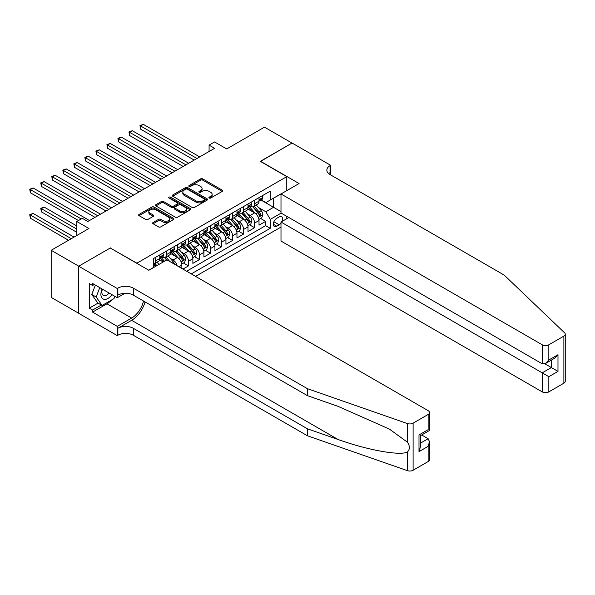 <?xml version="1.0" encoding="UTF-8"?>
<svg xmlns="http://www.w3.org/2000/svg" width="595" height="595" viewBox="0 0 595 595"><rect width="100%" height="100%" fill="white"/><g stroke="black" fill="none" stroke-linecap="round" stroke-linejoin="round"><path stroke-width="0.89" d="M209.217 198.031A1.071 0.617 0 0 0 210.734 198.031L222.233 191.397A1.532 0.885 0 0 0 222.679 190.772A1.532 0.885 0 0 0 222.233 190.147L202.754 178.902A1.532 0.885 0 0 0 200.589 178.902L189.098 185.536A1.071 0.617 0 0 0 188.786 185.975A1.071 0.617 0 0 0 189.098 186.413A1.071 0.617 0 0 0 190.616 186.413L192.103 185.551A4.894 2.826 0 0 1 199.02 185.551L200.649 186.488A4.894 2.826 0 0 1 202.077 188.489A4.894 2.826 0 0 1 200.649 190.489L199.161 191.345A1.071 0.617 0 0 0 198.842 191.783A1.071 0.617 0 0 0 199.161 192.222A1.071 0.617 0 0 0 200.671 192.222L202.159 191.359A4.894 2.826 0 0 1 209.083 191.359L210.712 192.297A4.894 2.826 0 0 1 212.14 194.297A4.894 2.826 0 0 1 210.712 196.298L209.217 197.153A1.071 0.617 0 0 0 208.905 197.592A1.071 0.617 0 0 0 209.217 198.031L209.217 197.153M153.101 222.5A1.532 0.885 0 0 0 152.647 223.125A1.532 0.885 0 0 0 153.101 223.75L158.56 226.903A1.532 0.885 0 0 0 160.724 226.903L173.495 219.533A1.532 0.885 0 0 0 173.941 218.908A1.532 0.885 0 0 0 173.495 218.283L154.016 207.038A1.532 0.885 0 0 0 151.851 207.038L139.089 214.408A1.532 0.885 0 0 0 138.642 215.033A1.532 0.885 0 0 0 139.089 215.658L145.686 219.473A1.532 0.885 0 0 0 147.85 219.473L153.317 216.312A1.532 0.885 0 0 0 153.763 215.695A1.532 0.885 0 0 0 153.317 215.07L150.044 213.174A4.091 2.365 0 0 1 148.839 211.508A4.091 2.365 0 0 1 151.368 209.321A4.091 2.365 0 0 1 155.831 209.834L168.653 217.234A4.091 2.365 0 0 1 169.85 218.908A4.091 2.365 0 0 1 167.321 221.095A4.091 2.365 0 0 1 162.859 220.581L160.724 219.347A1.532 0.885 0 0 0 158.56 219.347L153.101 222.5L153.101 223.75L158.56 220.619L158.56 219.347M110.432 248.093L136.887 263.176L286.783 176.633L260.335 161.357L292.019 143.06L264.463 127.152L226.717 148.951L214.587 141.952L209.083 145.128L214.587 148.311L87.837 221.496L82.326 218.313L76.815 221.496L76.815 235.494M110.432 247.899L78.741 266.196L51.185 250.287L88.938 228.495L76.815 221.496M192.207 207.476A1.532 0.885 0 0 0 194.372 207.476L207.134 200.106A1.532 0.885 0 0 0 207.588 199.481A1.532 0.885 0 0 0 207.134 198.856L187.663 187.611A1.532 0.885 0 0 0 185.499 187.611L172.736 194.982A1.532 0.885 0 0 0 172.282 195.606A1.532 0.885 0 0 0 172.736 196.231L192.207 207.476M169.426 198.261A1.071 0.617 0 0 1 170.52 198.41L170.52 197.138L190.318 208.57A1.532 0.885 0 0 1 190.764 209.195A1.532 0.885 0 0 1 190.318 209.819L177.548 217.19A1.532 0.885 0 0 1 175.384 217.19L155.912 205.944L161.371 202.813L161.371 201.541L155.912 204.695A1.532 0.885 0 0 0 155.459 205.32A1.532 0.885 0 0 0 155.912 205.944L155.912 204.695M161.371 202.813A1.532 0.885 0 0 1 163.536 202.813L163.536 201.541A1.532 0.885 0 0 0 161.371 201.541M163.536 201.541L171.434 206.101A1.532 0.885 0 0 0 173.599 206.101L177.221 204.011A1.532 0.885 0 0 0 177.674 203.386A1.532 0.885 0 0 0 177.221 202.761L169.002 198.016A1.071 0.617 0 0 1 168.69 197.577A1.071 0.617 0 0 1 169.352 197.005A1.071 0.617 0 0 1 170.52 197.138M78.689 313.253L51.185 297.381L51.185 250.287M182.955 269.096L188.466 265.913L183.453 263.012M181.289 252.035L184.056 253.626A6.233 3.6 60 0 1 188.466 261.264L192.877 258.721L192.877 263.369L199.489 259.546L194.476 256.653M192.311 245.668L195.078 247.267A6.233 3.6 60 0 1 199.489 254.905L203.899 252.354L203.899 257.003L210.511 253.187L205.498 250.287M203.334 239.302L206.101 240.901A6.233 3.6 60 0 1 210.511 248.539L214.921 245.995L214.921 250.636L221.533 246.821L216.52 243.928M214.356 232.942L217.123 234.542A6.233 3.6 60 0 1 221.533 242.172L225.944 239.629L225.944 244.277L232.556 240.454L227.543 237.561M225.379 226.576L228.145 228.175A6.233 3.6 60 0 1 232.556 235.813L236.966 233.27L236.966 237.911L243.578 234.095L238.565 231.195M236.401 220.217L239.168 221.809A6.233 3.6 60 0 1 243.578 229.447L247.989 226.903L247.989 231.552L254.601 227.729L254.601 223.088A6.233 3.6 -120 0 0 250.19 215.45L247.423 213.85M249.588 224.836L254.601 227.729M163.231 261.964L159.609 259.874M181.854 268.457L181.854 265.087A6.233 3.6 -120 0 0 177.444 257.449L170.631 253.515M177.184 265.764A6.233 3.6 60 0 0 173.033 259.993L170.267 258.394M192.877 258.721A6.233 3.6 -120 0 0 188.466 251.083L181.654 247.148M203.899 252.354A6.233 3.6 -120 0 0 199.489 244.724L192.676 240.782M214.921 245.995A6.233 3.6 -120 0 0 210.511 238.357L203.698 234.423M225.944 239.629A6.233 3.6 -120 0 0 221.533 231.991L214.721 228.056M236.966 233.27A6.233 3.6 -120 0 0 232.556 225.631L225.743 221.697M247.989 226.903A6.233 3.6 -120 0 0 243.578 219.265L236.765 215.331M282 221.459A4.834 2.789 120 0 0 281.599 216.669A4.834 2.789 120 0 0 279.181 216.915L276.757 218.313A4.834 2.789 120 0 0 273.596 222.567A4.834 2.789 120 0 0 274.34 226.442A4.834 2.789 120 0 0 276.757 226.204L279.181 224.806A4.834 2.789 120 0 0 280.996 223.147M195.576 276.377L280.996 227.059M286.783 176.633L286.783 190.631M286.783 216.342L286.783 218.692M191.278 273.901L270.249 228.302L270.249 219.391L265.846 211.761L258.446 207.484M148.735 270.204L153.421 267.505L153.421 258.594L270.249 191.136L270.249 200.046L282.38 193.174M281.167 213.092L270.249 219.391M161.959 257.159L162.019 257.196A6.233 3.6 60 0 0 165.135 257.501L169.538 254.958A6.233 3.6 -120 0 0 170.832 252.101L170.832 248.539M172.981 250.792L173.033 250.83A6.233 3.6 60 0 0 176.157 251.135L180.56 248.591A6.233 3.6 -120 0 0 181.854 245.735L181.854 242.172M184.004 244.433L184.056 244.463A6.233 3.6 60 0 0 187.18 244.776L191.583 242.232A6.233 3.6 -120 0 0 192.877 239.376L192.877 235.813M195.026 238.067L195.078 238.104A6.233 3.6 60 0 0 198.202 238.409L202.605 235.865A6.233 3.6 -120 0 0 203.899 233.009L203.899 229.447M206.049 231.708L206.101 231.738A6.233 3.6 60 0 0 209.224 232.05L213.627 229.499A6.233 3.6 -120 0 0 214.921 226.65L214.921 223.08M217.071 225.341L217.123 225.379A6.233 3.6 60 0 0 220.239 225.684L224.65 223.14A6.233 3.6 -120 0 0 225.944 220.284L225.944 216.721M228.093 218.975L228.145 219.012A6.233 3.6 60 0 0 231.262 219.317L235.672 216.773A6.233 3.6 -120 0 0 236.966 213.917L236.966 210.355M239.116 212.616L239.168 212.646A6.233 3.6 60 0 0 242.284 212.958L246.694 210.414A6.233 3.6 -120 0 0 247.989 207.558L247.989 203.996M186.651 271.223L265.623 225.631L265.623 221.37L259.011 225.185L259.011 220.537A6.233 3.6 -120 0 0 254.601 212.906L247.788 208.964M250.131 206.249L250.19 206.287A6.233 3.6 -120 0 0 253.306 206.591A6.233 3.6 -120 0 0 254.601 203.735L254.601 200.173M253.306 206.591L257.717 204.048A6.233 3.6 -120 0 0 259.011 201.192L259.011 197.629M155.399 257.449L155.399 261.012A6.233 3.6 60 0 1 154.112 263.868A6.233 3.6 60 0 1 153.421 264.12M154.112 263.868L158.523 261.317A6.233 3.6 -120 0 0 159.81 258.468L159.81 254.898M166.422 251.083L166.422 254.645A6.233 3.6 60 0 1 165.135 257.501M177.444 244.724L177.444 248.286A6.233 3.6 60 0 1 176.157 251.135M188.466 238.357L188.466 241.92A6.233 3.6 60 0 1 187.18 244.776M199.489 231.991L199.489 235.553A6.233 3.6 60 0 1 198.202 238.409M210.511 225.631L210.511 229.194A6.233 3.6 60 0 1 209.224 232.05M221.533 219.265L221.533 222.828A6.233 3.6 60 0 1 220.239 225.684M232.556 212.906L232.556 216.468A6.233 3.6 60 0 1 231.262 219.317M243.578 206.539L243.578 210.102A6.233 3.6 60 0 1 242.284 212.958M243.578 229.447L243.578 234.095M232.556 235.813L232.556 240.454M221.533 242.172L221.533 246.821M210.511 248.539L210.511 253.187M199.489 254.905L199.489 259.546M188.466 261.264L188.466 265.913M265.846 211.761L273.559 207.305L273.559 198.142L282.38 193.048M260.937 200.017L280.996 211.597M261.153 199.89L265.846 202.59L270.249 200.046M209.083 145.128L209.083 151.494M260.61 218.469L265.623 221.37M265.623 225.631L270.249 228.302M209.648 198.18L210.712 197.57A4.894 2.826 0 0 0 212.14 195.569L212.14 194.297M202.077 188.489L202.077 189.76A4.894 2.826 0 0 1 200.649 191.761L199.585 192.371M222.21 191.404L202.754 180.173A1.532 0.885 0 0 0 200.589 180.173L189.522 186.562M207.134 198.856L207.134 200.106L187.663 188.89A1.532 0.885 0 0 0 185.499 188.89L172.751 196.246L172.736 194.982M204.435 199.92A1.071 0.617 0 0 0 204.747 199.481A1.071 0.617 0 0 0 204.435 199.042L187.336 189.173A1.071 0.617 0 0 0 185.826 189.173L184.257 190.08A4.894 2.826 0 0 0 182.821 192.081A4.894 2.826 0 0 0 184.257 194.082L195.941 200.827A4.894 2.826 0 0 0 202.865 200.827L204.435 199.92L204.435 201.192A1.071 0.617 0 0 0 204.747 200.753L204.747 199.481M182.821 192.081L182.821 193.353A4.894 2.826 0 0 0 184.257 195.353L184.257 194.082M204.435 201.192L202.865 202.099A4.894 2.826 0 0 1 195.941 202.099L184.257 195.353M163.536 202.813L171.434 207.372A1.532 0.885 0 0 0 173.599 207.372L177.221 205.282A1.532 0.885 0 0 0 177.674 204.658L177.674 203.386M170.52 198.41L190.296 209.834M179.631 210.838A4.091 2.365 0 0 0 184.093 211.344A4.091 2.365 0 0 0 186.614 209.165A4.091 2.365 0 0 0 185.417 207.491L180.902 204.888A1.532 0.885 0 0 0 178.738 204.888L175.116 206.978A1.532 0.885 0 0 0 174.662 207.603A1.532 0.885 0 0 0 175.116 208.228L179.631 210.838L179.631 212.11A4.091 2.365 0 0 0 184.093 212.623A4.091 2.365 0 0 0 186.614 210.437L186.614 209.165M174.662 207.603L174.662 208.875A1.532 0.885 0 0 0 175.116 209.5L175.116 208.228M179.631 212.11L175.116 209.5M169.85 218.908L169.85 220.18A4.091 2.365 0 0 1 167.321 222.366A4.091 2.365 0 0 1 162.859 221.853L160.724 220.619A1.532 0.885 0 0 0 158.56 220.619M148.839 211.508L148.839 212.779A4.091 2.365 0 0 0 150.044 214.453L150.044 213.174M153.294 216.327L150.044 214.453M173.472 219.548L154.016 208.309A1.532 0.885 0 0 0 151.851 208.309L139.104 215.673M258.914 219.443L261.763 217.8L262.864 214.624A4.128 2.387 -120 0 0 261.257 210.742L256.222 204.911M255.21 213.308L249.454 206.643M251.938 211.366L248.598 207.499A9.899 5.712 -120 0 0 248.293 207.157M140.576 154.581L172.156 172.81L118.531 141.855L118.531 138.672L121.291 137.081L177.667 169.627M252.749 206.815L257.843 212.713A4.128 2.387 60 0 1 259.316 215.561C259.933 216.394 260.372 216.134 260.64 214.795A4.128 2.387 -120 0 0 259.167 211.954L254.125 206.123M253.046 206.718L258.52 213.055A2.105 1.212 60 0 1 259.048 213.88L260.64 214.795M259.316 215.561L259.613 216.052M261.934 195.941L262.864 197.57A4.128 2.387 60 0 1 262.008 199.392L259.918 200.604A4.128 2.387 -120 0 0 260.64 199.652L260.55 199.288M196.952 158.493L140.576 125.947L143.335 124.355L199.712 156.901M259.145 200.798L259.167 200.798A4.128 2.387 -120 0 0 259.918 200.604M260.104 199.34L260.64 199.652C260.379 199.028 259.933 199.28 259.316 200.418A4.128 2.387 60 0 1 259.011 201.006M194.201 160.085L140.576 129.13L140.576 125.947L139.974 125.597L143.335 124.355M140.576 129.13L139.974 125.597M102.102 288.977A10.13 5.853 120 0 0 104.482 299.359A10.13 5.853 120 0 0 112.038 294.711M102.444 289.17A6.939 4.001 120 0 0 103.292 295.38A6.939 4.001 120 0 0 104.304 295.693A6.939 4.001 120 0 0 109.086 293.008M114.88 296.355L114.009 298.586L102.109 305.458L97.706 302.914L91.756 294.451L95.386 285.094M102.109 305.458L96.159 296.994L99.789 287.638M91.756 294.451L96.159 296.994M288.828 217.517L280.996 222.032L280.996 241.064L542.223 391.874L542.223 372.849L551.372 367.569L551.372 360.116M280.996 222.032L548.835 376.672L548.835 391.874L563.881 383.195L563.881 336.101A4.678 2.7 0 0 0 565.25 334.189A4.678 2.7 0 0 0 564.573 332.798L504.196 275.106L330.046 174.566A10.911 6.3 180 0 1 326.848 170.111A10.911 6.3 180 0 1 330.046 165.655L330.656 165.306L292.078 143.031L260.498 161.453M260.498 161.26L299.077 183.535L280.996 193.97L542.223 344.788A4.678 2.7 0 0 0 548.835 344.788L563.881 336.101M330.656 165.306L330.322 174.722M280.996 193.97L280.996 212.995L542.223 363.813L542.223 344.788M565.25 334.189L565.25 381.283A4.678 2.7 180 0 1 563.881 383.195M548.835 391.874A4.678 2.7 180 0 1 542.223 391.874M328.671 173.591A10.911 6.3 180 0 1 330.046 172.624L330.046 165.655M544.864 363.813L557.984 371.384L548.835 376.672M548.835 344.788L548.835 359.997L545.526 363.486L542.223 363.813M548.835 359.997L557.984 354.717L554.674 358.205L545.526 363.486M428.14 461.556L428.14 446.347L429.516 441.743L429.516 459.652A4.678 2.7 180 0 1 428.14 461.556L413.101 470.243A4.678 2.7 180 0 1 407.374 470.645L307.451 435.785L307.451 428.816L133.302 328.276A10.911 6.3 -0 0 0 117.87 328.276L131.651 320.318A20.304 11.722 120 0 0 145.061 301.91M307.451 428.816L338.086 439.504C367.375 450.065 400.093 455.971 407.374 452.022C410.029 449.307 410.029 446.027 407.374 442.174L389.398 429.107L338.086 406.355L307.451 395.66L133.302 295.12A10.911 6.3 -0 0 0 117.87 295.12L117.87 288.151L117.267 288.501L78.689 266.225L110.268 247.996L148.847 270.271L166.92 259.837L428.14 410.647A4.678 2.7 -0 0 1 429.516 412.558A4.678 2.7 -0 0 1 428.14 414.47L413.101 423.157L413.101 470.243M307.451 435.785L133.302 335.245A10.911 6.3 -0 0 0 117.87 335.245L117.267 335.595L78.689 313.32L78.689 266.225M307.451 395.66L307.451 388.699L133.302 288.151A10.911 6.3 -0 0 0 117.87 288.151M407.374 442.174L407.374 423.558L307.451 388.699M111.823 299.858A17.538 10.122 -60 0 1 106.959 303.807L92.575 312.107L92.575 310.077L101.343 305.012M94.337 284.492L92.575 285.511L89.272 283.599L89.272 308.165L92.575 310.077M92.575 285.511L92.575 283.473L117.267 297.731L117.267 288.501M117.267 335.595L117.267 326.365L131.651 318.057A17.538 10.122 120 0 0 143.521 301.018M92.575 312.107L117.267 326.365M421.684 434.982L428.14 438.716L429.516 441.743M124.965 293.283L117.267 297.731M407.374 423.558A4.678 2.7 -0 0 0 413.101 423.157M89.272 308.165L98.034 303.108M428.14 446.347L418.992 451.627L420.368 447.024L420.368 435.748L429.516 430.468L429.516 412.558M418.992 451.627L418.992 434.96C420.777 435.986 420.777 435.986 418.992 434.96L428.14 429.679C429.925 430.706 429.925 430.706 428.14 429.679L428.14 414.47M247.892 225.81L250.74 224.166L251.841 220.983A4.128 2.387 -120 0 0 250.235 217.108L245.2 211.277M244.188 219.667L238.439 213.003M240.916 217.725L237.576 213.858A9.899 5.712 -120 0 0 237.271 213.516M129.554 160.948L161.133 179.177L107.509 148.215L107.509 145.039L110.268 143.447L166.645 175.994M241.726 213.181L246.821 219.079A4.128 2.387 60 0 1 248.293 221.928C248.911 222.753 249.357 222.5 249.617 221.162A4.128 2.387 -120 0 0 248.145 218.313L243.102 212.482M242.024 213.084L247.498 219.421A2.105 1.212 60 0 1 248.026 220.247L249.617 221.162M248.293 221.928L248.591 222.411M236.87 232.176L239.718 230.533L240.819 227.35A4.128 2.387 -120 0 0 239.212 223.467L234.177 217.636M233.166 226.033L227.416 219.369M229.893 224.092L226.554 220.224A9.899 5.712 -120 0 0 226.249 219.882M118.531 167.307L150.111 185.536L96.487 154.581L96.487 151.398L99.246 149.806L155.622 182.36M230.704 219.548L235.799 225.446A4.128 2.387 60 0 1 237.271 228.287C237.888 229.12 238.335 228.867 238.595 227.521A4.128 2.387 -120 0 0 237.122 224.679L232.087 218.848M231.001 219.451L236.475 225.788A2.105 1.212 60 0 1 237.003 226.606L238.595 227.521M237.271 228.287L237.569 228.778M225.847 238.536L228.696 236.892L229.804 233.709A4.128 2.387 -120 0 0 228.19 229.834L223.155 224.003M222.143 232.4L216.394 225.736M218.871 230.458L215.531 226.591A9.899 5.712 -120 0 0 215.226 226.241M107.509 173.673L139.089 191.902L85.464 160.948L85.464 157.764L88.224 156.173L144.6 188.719M219.681 225.907L224.776 231.805A4.128 2.387 60 0 1 226.249 234.653C226.866 235.479 227.312 235.226 227.573 233.887A4.128 2.387 -120 0 0 226.1 231.038L221.065 225.208M219.979 225.81L225.453 232.147A2.105 1.212 60 0 1 225.981 232.972L227.573 233.887M226.249 234.653L226.546 235.144M214.825 244.902L217.673 243.258L218.782 240.075A4.128 2.387 -120 0 0 217.168 236.193L212.132 230.369M211.128 238.759L205.372 232.095M207.848 236.817L204.509 232.95A9.899 5.712 -120 0 0 204.204 232.608M96.487 180.032L128.066 198.269L74.442 167.307L74.442 164.123L77.201 162.532L133.577 195.086M208.659 232.273L213.754 238.171A4.128 2.387 60 0 1 215.226 241.012C215.844 241.845 216.29 241.592 216.55 240.254A4.128 2.387 -120 0 0 215.078 237.405L210.042 231.574M208.957 232.176L214.431 238.513A2.105 1.212 60 0 1 214.959 239.339L216.55 240.254M215.226 241.012L215.524 241.503M250.912 202.307L251.841 203.929A4.128 2.387 60 0 1 250.986 205.758L248.896 206.963A4.128 2.387 -120 0 0 249.617 206.011L249.528 205.647M185.93 164.86L129.554 132.306L132.313 130.714L188.689 163.268M248.122 207.157L248.145 207.157A4.128 2.387 -120 0 0 248.896 206.963M249.082 205.706L249.617 206.011C249.357 205.394 248.911 205.647 248.293 206.777A4.128 2.387 60 0 1 247.989 207.365M183.178 166.451L129.554 135.489L129.554 132.306L128.951 131.956L132.313 130.714M129.554 135.489L128.951 131.956M239.889 208.674L240.819 210.295A4.128 2.387 60 0 1 239.971 212.118L237.874 213.33A4.128 2.387 -120 0 0 238.595 212.378L238.506 212.013M174.908 171.219L117.929 138.323L121.291 137.081M237.1 213.523L237.122 213.523A4.128 2.387 -120 0 0 237.874 213.33M238.059 212.073L238.595 212.378C238.335 211.753 237.888 212.013 237.271 213.144A4.128 2.387 60 0 1 236.966 213.731M118.531 141.855L117.929 138.323M228.867 215.033L229.804 216.654A4.128 2.387 60 0 1 228.949 218.484L226.851 219.696A4.128 2.387 -120 0 0 227.573 218.744L227.483 218.372M163.885 177.585L106.907 144.682L110.268 143.447M226.078 219.89L226.1 219.89A4.128 2.387 -120 0 0 226.851 219.696M227.037 218.432L227.573 218.744C227.312 218.12 226.866 218.372 226.249 219.503A4.128 2.387 60 0 1 225.944 220.091M107.509 148.215L106.907 144.682M217.844 221.4L218.782 223.021A4.128 2.387 60 0 1 217.926 224.851L215.829 226.055A4.128 2.387 -120 0 0 216.55 225.103L216.461 224.739M152.863 183.952L95.884 151.048L99.246 149.806M215.055 226.249L215.078 226.249A4.128 2.387 -120 0 0 215.829 226.055M216.015 224.798L216.55 225.103C216.29 224.486 215.851 224.739 215.226 225.869A4.128 2.387 60 0 1 214.921 226.457M96.487 154.581L95.884 151.048M203.81 251.268L206.651 249.617L207.759 246.442A4.128 2.387 -120 0 0 206.145 242.559L201.11 236.728M200.106 245.125L194.349 238.461M196.826 243.184L193.487 239.316A9.899 5.712 -120 0 0 193.182 238.974M85.464 186.399L117.044 204.628L63.42 173.673L63.42 170.49L66.179 168.898L122.555 201.445M197.637 238.632L202.731 244.53A4.128 2.387 60 0 1 204.204 247.379C204.821 248.212 205.268 247.951 205.528 246.613A4.128 2.387 -120 0 0 204.055 243.772L199.02 237.941M197.934 238.536L203.408 244.872A2.105 1.212 60 0 1 203.944 245.698L205.528 246.613M204.204 247.379L204.501 247.87M206.822 227.759L207.759 229.387A4.128 2.387 60 0 1 206.904 231.21L204.806 232.422A4.128 2.387 -120 0 0 205.528 231.47L205.439 231.105M141.848 190.311L84.862 157.415L88.224 156.173M204.04 232.615L204.055 232.615A4.128 2.387 -120 0 0 204.806 232.422M204.992 231.158L205.528 231.47C205.268 230.845 204.829 231.098 204.204 232.236A4.128 2.387 60 0 1 203.899 232.824M85.464 160.948L84.862 157.415M192.787 257.628L195.636 255.984L196.737 252.801A4.128 2.387 -120 0 0 195.123 248.926L190.088 243.095M189.084 251.484L183.327 244.82M185.804 249.543L182.464 245.675A9.899 5.712 -120 0 0 182.159 245.333M74.442 192.765L106.022 210.994L52.397 180.032L52.397 176.856L55.157 175.265L111.533 207.811M186.614 244.999L191.709 250.897A4.128 2.387 60 0 1 193.182 253.745C193.799 254.571 194.245 254.318 194.505 252.979A4.128 2.387 -120 0 0 193.033 250.131L187.998 244.3M186.912 244.902L192.386 251.239A2.105 1.212 60 0 1 192.921 252.064L194.505 252.979M193.182 253.745L193.479 254.229M195.8 234.125L196.737 235.746A4.128 2.387 60 0 1 195.881 237.576L193.784 238.781A4.128 2.387 -120 0 0 194.505 237.829L194.416 237.464M130.826 196.677L73.84 163.774L77.201 162.532M193.018 238.974L193.033 238.974A4.128 2.387 -120 0 0 193.784 238.781M193.97 237.524L194.505 237.829C194.245 237.212 193.806 237.464 193.182 238.595A4.128 2.387 60 0 1 192.877 239.183M74.442 167.307L73.84 163.774M181.765 263.994L184.614 262.35L185.714 259.167A4.128 2.387 -120 0 0 184.1 255.285L179.065 249.454M178.061 257.851L172.305 251.187M174.781 255.91L171.442 252.042A9.899 5.712 -120 0 0 171.137 251.7M63.42 199.124L94.999 217.354L41.375 186.399L41.375 183.215L44.134 181.624L100.51 214.178M175.592 251.365L180.687 257.263A4.128 2.387 60 0 1 182.159 260.104C182.777 260.937 183.223 260.684 183.483 259.338A4.128 2.387 -120 0 0 182.011 256.497L176.975 250.666M175.889 251.268L181.363 257.605A2.105 1.212 60 0 1 181.899 258.423L183.483 259.338M182.159 260.104L182.457 260.595M184.777 240.492L185.714 242.113A4.128 2.387 60 0 1 184.859 243.935L182.762 245.147A4.128 2.387 -120 0 0 183.483 244.195L183.394 243.831M119.803 203.036L62.817 170.14L66.179 168.898M181.996 245.341L182.011 245.341A4.128 2.387 -120 0 0 182.762 245.147M182.948 243.891L183.483 244.195C183.223 243.571 182.784 243.831 182.159 244.962A4.128 2.387 60 0 1 181.854 245.549M63.42 173.673L62.817 170.14M174.476 264.195A4.128 2.387 -120 0 0 173.078 261.651L168.043 255.82M164.473 261.25L161.282 257.553M163.409 261.859L160.419 258.409A9.899 5.712 -120 0 0 160.114 258.059M52.397 205.491L78.466 220.537L30.36 192.765L30.36 189.582L33.112 187.99L89.488 220.537M169.82 261.51L165.953 257.033M164.867 257.628L166.823 259.889M164.57 257.724L166.57 260.037M173.755 246.851L174.692 248.472A4.128 2.387 60 0 1 173.837 250.302L171.739 251.514A4.128 2.387 -120 0 0 172.461 250.562L172.371 250.19M108.781 209.403L51.795 176.499L55.157 175.265M170.973 251.707L170.988 251.707A4.128 2.387 -120 0 0 171.739 251.514M171.925 250.25L172.461 250.562C172.2 249.937 171.762 250.19 171.137 251.321A4.128 2.387 60 0 1 170.832 251.908M52.397 180.032L51.795 176.499M158.962 264.425L157.02 262.187M76.815 225.951L44.134 207.082L41.375 208.674L41.375 211.85L76.815 232.31M156.864 265.638L154.931 263.392M153.845 263.994L155.801 266.255M153.547 264.091L155.548 266.404M41.375 211.85L40.772 208.324L76.815 229.127M40.772 208.324L44.134 207.082M162.733 253.217L163.67 254.839A4.128 2.387 60 0 1 162.814 256.668L160.717 257.873A4.128 2.387 -120 0 0 161.438 256.921L161.349 256.557M97.758 215.769L40.772 182.866L44.134 181.624M159.951 258.066L159.966 258.066A4.128 2.387 -120 0 0 160.717 257.873M160.903 256.616L161.438 256.921C161.178 256.304 160.739 256.557 160.114 257.687A4.128 2.387 60 0 1 159.81 258.275M41.375 186.399L40.772 182.866M74.055 237.085L33.112 213.441L30.36 215.033L30.36 218.216L68.544 240.268M30.36 218.216L29.75 214.683L71.303 238.677M29.75 214.683L33.112 213.441M81.225 218.945L29.75 189.232L33.112 187.99M30.36 192.765L29.75 189.232M173.033 259.993L177.444 257.449M184.056 253.626L188.466 251.083M195.078 247.267L199.489 244.724M206.101 240.901L210.511 238.357M217.123 234.542L221.533 231.991M228.145 228.175L232.556 225.631M239.168 221.809L243.578 219.265M250.19 215.45L254.601 212.906M254.601 203.735L259.011 201.192M155.399 261.012L159.81 258.468M166.422 254.645L170.832 252.101M177.444 248.286L181.854 245.735M188.466 241.92L192.877 239.376M199.489 235.553L203.899 233.009M210.511 229.194L214.921 226.65M221.533 222.828L225.944 220.284M232.556 216.468L236.966 213.917M243.578 210.102L247.989 207.558M254.601 223.088L259.011 220.537M178.931 266.768L181.854 265.087M273.893 221.749L279.181 224.806M273.336 224.233L276.757 226.204M210.712 197.57L210.712 196.298M199.161 192.222L199.161 191.345M200.649 191.761L200.649 190.489M189.098 186.413L189.098 185.536M200.589 180.173L200.589 178.902M202.754 180.173L202.754 178.902M222.233 191.397L222.233 190.147M185.499 188.89L185.499 187.611M187.663 188.89L187.663 187.611M195.941 202.099L195.941 200.827M202.865 202.099L202.865 200.827M171.434 207.372L171.434 206.101M173.599 207.372L173.599 206.101M177.221 205.282L177.221 204.011M190.318 209.819L190.318 208.57M160.724 220.619L160.724 219.347M162.859 221.853L162.859 220.581M153.317 216.312L153.317 215.07M139.089 215.658L139.089 214.408M151.851 208.309L151.851 207.038M154.016 208.309L154.016 207.038M173.495 219.533L173.495 218.283M258.289 217.331L262.841 214.698M259.167 211.954L261.257 210.742M255.872 213.85L257.843 212.713M262.841 197.518L259.011 199.727M557.984 354.717L557.984 371.384M338.086 439.504L131.651 320.318M133.302 295.12L133.302 288.151M133.302 328.276L133.302 335.245M407.374 470.645L407.374 452.022M117.87 328.276L117.87 335.245M106.959 303.807L131.651 318.057M420.368 443.201L428.14 438.716M247.267 223.69L251.819 221.065M248.145 218.313L250.235 217.108M244.85 220.217L246.821 219.079M236.245 230.057L240.797 227.424M237.122 224.679L239.212 223.467M233.828 226.576L235.799 225.446M225.222 236.423L229.774 233.79M226.1 231.038L228.19 229.834M222.805 232.942L224.776 231.805M214.2 242.782L218.752 240.157M215.078 237.405L217.168 236.193M211.783 239.309L213.754 238.171M251.819 203.884L247.989 206.093M240.797 210.243L236.966 212.46M229.774 216.61L225.944 218.819M218.752 222.976L214.921 225.185M203.178 249.149L207.729 246.516M204.055 243.772L206.145 242.559M200.76 245.668L202.731 244.53M207.729 229.335L203.899 231.544M192.155 255.508L196.707 252.882M193.033 250.131L195.123 248.926M189.738 252.035L191.709 250.897M196.707 235.702L192.877 237.911M181.133 261.874L185.685 259.249M182.011 256.497L184.1 255.285M178.716 258.394L180.687 257.263M185.685 242.061L181.854 244.277M171.576 262.521L173.078 261.651M174.662 248.427L170.832 250.636M163.64 254.794L159.81 257.003"/></g></svg>
